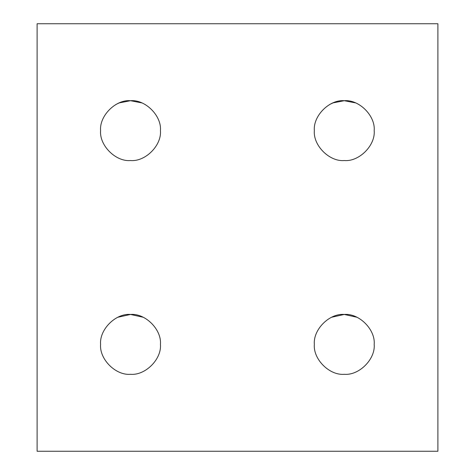 <?xml version="1.0" encoding="UTF-8"?>
<svg xmlns="http://www.w3.org/2000/svg" width="475" height="475" viewBox="0 0 475 475"><rect width="100%" height="100%" fill="white"/><g stroke="black" fill="none" stroke-linecap="round" stroke-linejoin="round"><path stroke-width="0.71" d="M100.593 344.375C99.257 359.183 115.71 375.636 130.518 374.3C145.326 375.636 161.779 359.183 160.443 344.375C161.779 329.567 145.326 313.114 130.518 314.45C115.71 313.114 99.257 329.567 100.593 344.375C99.257 329.567 115.71 313.114 130.518 314.45C145.326 313.114 161.779 329.567 160.443 344.375C161.779 359.183 145.326 375.636 130.518 374.3C115.71 375.636 99.257 359.183 100.593 344.375M100.593 130.625C99.257 145.433 115.71 161.886 130.518 160.55C145.326 161.886 161.779 145.433 160.443 130.625C161.779 115.817 145.326 99.364 130.518 100.7L141.74 102.885L130.518 100.7C115.71 99.364 99.257 115.817 100.593 130.625C99.257 115.817 115.71 99.364 130.518 100.7L119.296 102.885L130.518 100.7C145.326 99.364 161.779 115.817 160.443 130.625C161.779 145.433 145.326 161.886 130.518 160.55C115.71 161.886 99.257 145.433 100.593 130.625M314.343 130.625C313.007 145.433 329.46 161.886 344.268 160.55C359.076 161.886 375.529 145.433 374.193 130.625C375.529 115.817 359.076 99.364 344.268 100.7C329.46 99.364 313.007 115.817 314.343 130.625C313.007 115.817 329.46 99.364 344.268 100.7L355.49 102.885L344.268 100.7L333.046 102.885L344.268 100.7C359.076 99.364 375.529 115.817 374.193 130.625C375.529 145.433 359.076 161.886 344.268 160.55C329.46 161.886 313.007 145.433 314.343 130.625M314.343 344.375C313.007 359.183 329.46 375.636 344.268 374.3C359.076 375.636 375.529 359.183 374.193 344.375C375.529 329.567 359.076 313.114 344.268 314.45C329.46 313.114 313.007 329.567 314.343 344.375C313.007 329.567 329.46 313.114 344.268 314.45C359.076 313.114 375.529 329.567 374.193 344.375C375.529 359.183 359.076 375.636 344.268 374.3C329.46 375.636 313.007 359.183 314.343 344.375M331.657 317.241L344.268 314.45L356.879 317.241L344.268 314.45L331.657 317.241M358.156 104.126L358.898 104.524M332.975 102.915L330.38 104.126L332.957 102.921M119.225 102.915L116.63 104.126L119.207 102.921M144.406 104.126L145.148 104.524M117.907 317.241L130.518 314.45L143.129 317.241L130.518 314.45L117.907 317.241M330.374 104.12L329.638 104.524M116.624 104.12L115.888 104.524M37.109 23.75L437.891 23.75L37.109 23.75L37.109 451.25L437.891 451.25L437.891 23.75L437.891 451.25L37.109 451.25L37.109 23.75"/></g></svg>
